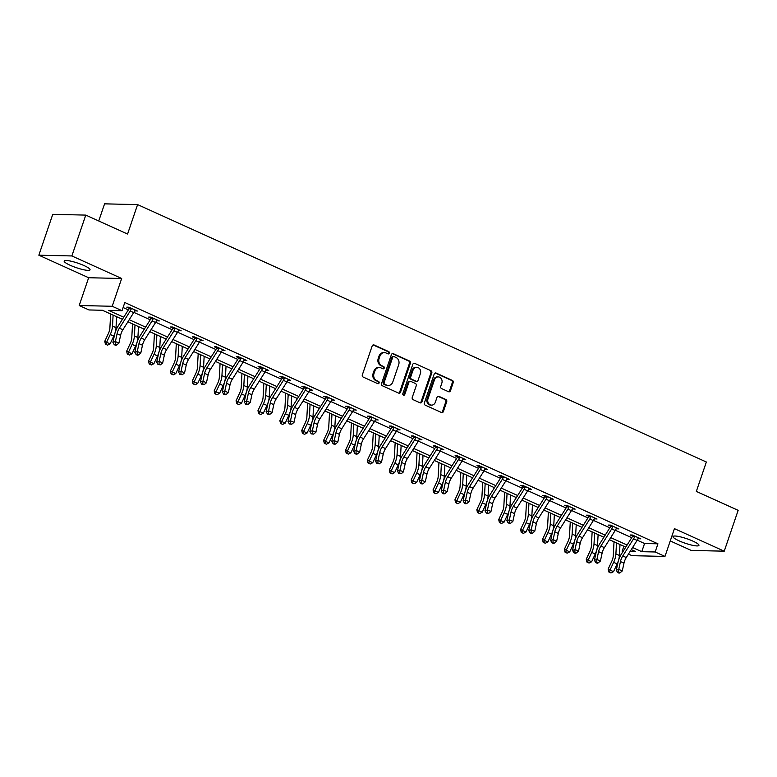 <?xml version="1.0" encoding="UTF-8"?>
<svg xmlns="http://www.w3.org/2000/svg" width="777" height="777" viewBox="0 0 777 777"><rect width="100%" height="100%" fill="white"/><g stroke="black" fill="none" stroke-linecap="round" stroke-linejoin="round"><path stroke-width="1.17" d="M389.306 353.166A1.204 1.039 91.3 0 0 388.723 351.602L374.096 344.988A1.719 1.486 91.3 0 0 372.173 345.969L362.344 374.835A1.719 1.486 91.3 0 0 363.17 377.068L377.807 383.683A1.204 1.039 91.3 0 0 378.564 381.439L376.67 380.584A5.507 4.74 91.3 0 1 374.019 373.455L374.835 371.047A5.507 4.74 91.3 0 1 379.37 367.54A5.507 4.74 91.3 0 1 380.992 367.909L382.886 368.774A1.204 1.039 91.3 0 0 383.644 366.521L381.75 365.666A5.507 4.74 91.3 0 1 379.098 358.537L379.914 356.138A5.507 4.74 91.3 0 1 384.45 352.622A5.507 4.74 91.3 0 1 386.062 352.991L387.956 353.856A1.204 1.039 91.3 0 0 389.306 353.166M387.869 353.807A1.204 1.039 91.3 0 0 387.83 351.583L373.203 344.969A1.719 1.486 91.3 0 0 373.135 344.939M377.709 383.644A1.204 1.039 91.3 0 0 377.68 381.42L375.786 380.565L376.67 380.584M382.789 368.725A1.204 1.039 91.3 0 0 382.75 366.501L380.856 365.646L381.75 365.666M692.948 541.132A13.675 2.389 -161.2 0 0 673.047 536.557A13.675 2.389 -161.2 0 0 679.03 540.811A13.675 2.389 -161.2 0 0 698.941 545.376A13.675 2.389 -161.2 0 0 692.948 541.132M84.062 265.579A13.675 2.389 -161.2 0 0 64.161 261.004A13.675 2.389 -161.2 0 0 70.144 265.258A13.675 2.389 -161.2 0 0 90.045 269.823A13.675 2.389 -161.2 0 0 84.062 265.579M448.533 391.725A1.719 1.486 91.3 0 0 450.456 390.744L453.214 382.643A1.719 1.486 91.3 0 0 452.379 380.419L436.13 373.057A1.719 1.486 91.3 0 0 434.207 374.038L424.378 402.913A1.719 1.486 91.3 0 0 425.213 405.138L441.462 412.5A1.719 1.486 91.3 0 0 443.385 411.519L446.717 401.728A1.719 1.486 91.3 0 0 445.881 399.504L438.927 396.357A1.719 1.486 91.3 0 0 437.004 397.338L435.353 402.185A4.604 3.963 91.3 0 1 431.565 405.128A4.604 3.963 91.3 0 1 427.991 398.854L434.46 379.846A4.604 3.963 91.3 0 1 438.247 376.913A4.604 3.963 91.3 0 1 441.822 383.178L440.744 386.344A1.719 1.486 91.3 0 0 441.579 388.578L448.533 391.725M637.218 540.19L644.56 543.502L657.944 543.813L655.157 551.981L664.976 556.429L631.963 555.672L628.457 554.079M85.771 215.103L71.863 255.954L38.85 255.196L52.758 214.345L85.771 215.103L127.583 234.023L137.597 204.604L706.351 462.004L696.338 491.414L738.15 510.334L724.242 551.184L674.436 528.651L664.976 556.429M38.85 255.196L88.656 277.729L121.668 278.496L71.863 255.954M121.668 278.496L112.209 306.274L122.028 310.713L108.644 310.411L123.718 317.23M657.944 543.813L124.815 302.544L122.028 310.713M410.382 363.257A1.719 1.486 91.3 0 0 409.557 361.033L393.308 353.681A1.719 1.486 91.3 0 0 391.385 354.662L381.556 383.527A1.719 1.486 91.3 0 0 382.381 385.761L398.63 393.113A1.719 1.486 91.3 0 0 400.553 392.132L410.382 363.257L409.489 363.238A1.719 1.486 91.3 0 0 408.663 361.014L392.414 353.661A1.719 1.486 91.3 0 0 392.346 353.632M414.714 363.374L430.963 370.726A1.719 1.486 91.3 0 1 431.798 372.95L421.969 401.826A1.719 1.486 91.3 0 1 420.046 402.807L413.092 399.66A1.719 1.486 91.3 0 1 412.257 397.426L416.249 385.722A1.719 1.486 91.3 0 0 415.413 383.488L410.8 381.41A1.719 1.486 91.3 0 0 408.877 382.391L404.73 394.58A1.204 1.039 91.3 0 1 402.807 393.706L412.791 364.355A1.719 1.486 91.3 0 1 414.714 363.374L430.963 370.726M670.25 540.938L691.229 550.427L724.242 551.184M137.597 204.604L104.574 203.846L98.747 220.969M123.116 307.527L128.341 309.897M133.838 312.373L150.233 319.794M155.721 322.28L172.115 329.701M177.603 332.187L193.997 339.607M199.495 342.094L215.889 349.514M221.377 352L237.772 359.411M243.269 361.897L259.664 369.318M265.151 371.804L281.546 379.225M287.043 381.711L303.428 389.131M308.925 391.618L325.32 399.038M330.808 401.524L347.202 408.935M352.7 411.421L369.094 418.842M374.582 421.328L390.977 428.749M396.474 431.235L412.869 438.655M418.356 441.142L434.751 448.562M440.238 451.039L456.633 458.459M462.13 460.946L478.525 468.366M484.013 470.852L500.407 478.273M505.905 480.759L522.299 488.179M527.787 490.666L544.182 498.076M549.679 500.563L566.064 507.983M571.561 510.47L587.956 517.89M593.443 520.376L609.838 527.797M615.335 530.283L631.73 537.703M134.664 310.742L137.422 311.033L129.011 307.226L126.777 307.168L129.05 308.197M156.546 320.648L159.314 320.94L150.893 317.123L148.66 317.074L150.942 318.104M178.438 330.546L181.196 330.837L172.776 327.03L170.551 326.981L172.824 328.011M200.32 340.452L203.088 340.744L194.668 336.936L192.434 336.888L194.716 337.917M222.203 350.359L224.971 350.65L216.55 346.843L214.326 346.795L216.598 347.824M244.095 360.266L246.853 360.557L238.442 356.75L236.208 356.692L238.481 357.721M265.977 370.163L268.745 370.464L260.324 366.647L258.09 366.598L260.373 367.628M287.869 380.07L290.627 380.361L282.206 376.554L279.982 376.505L282.255 377.535M309.751 389.976L312.519 390.268L304.098 386.46L301.865 386.412L304.147 387.441M331.633 399.883L334.401 400.174L325.981 396.367L323.756 396.309L326.029 397.348M353.525 409.79L356.284 410.081L347.873 406.274L345.639 406.216L347.921 407.245M375.408 419.687L378.176 419.988L369.755 416.171L367.521 416.122L369.803 417.152M397.3 429.594L400.058 429.885L391.647 426.078L389.413 426.029L391.686 427.059M419.182 439.5L421.95 439.792L413.529 435.984L411.295 435.936L413.578 436.965M441.074 449.407L443.832 449.698L435.411 445.891L433.187 445.833L435.46 446.872M462.956 459.314L465.724 459.605L457.303 455.788L455.069 455.74L457.352 456.769M484.838 469.211L487.606 469.502L479.186 465.695L476.961 465.646L479.234 466.676M506.73 479.118L509.489 479.409L501.078 475.602L498.844 475.553L501.116 476.583M528.613 489.024L531.381 489.316L522.96 485.508L520.726 485.46L523.008 486.489M550.504 498.931L553.263 499.222L544.842 495.415L542.618 495.357L544.891 496.386L544.891 495.435M572.387 508.838L575.155 509.129L566.734 505.312L564.5 505.264L566.783 506.293L566.773 505.332M594.269 518.735L597.037 519.026L588.616 515.219L586.392 515.17L588.665 516.2L588.665 515.238M616.161 528.642L618.919 528.933L610.508 525.126L608.274 525.077L610.557 526.107L610.547 525.145M638.043 538.548L640.811 538.84L632.391 535.032L630.157 534.974L632.439 536.013L632.429 535.052M622.969 551.592L622.144 551.223L623.183 551.252M623.844 546.241L622.144 551.223M122.397 319.318L102.399 310.266L89.015 309.955L79.196 305.516L112.209 306.274M88.656 277.729L79.196 305.516M632.595 547.523L641.773 551.68L655.157 551.981M129.215 319.716L145.6 327.136M151.097 329.623L167.492 337.033M172.98 339.52L189.374 346.94M194.872 349.427L211.266 356.847M216.754 359.333L233.149 366.754M238.646 369.24L255.031 376.66M260.528 379.147L276.923 386.558M282.42 389.044L298.805 396.464M304.302 398.951L320.697 406.371M326.185 408.857L342.579 416.278M348.077 418.764L364.462 426.175M369.959 428.671L386.354 436.082M391.851 438.568L408.236 445.988M413.733 448.475L430.128 455.895M435.615 458.381L452.01 465.802M457.507 468.288L473.902 475.699M479.39 478.185L495.784 485.606M501.282 488.092L517.667 495.512M523.164 497.999L539.559 505.419M545.056 507.905L561.441 515.326M566.938 517.812L583.333 525.223M588.82 527.709L605.215 535.13M610.712 537.616L627.097 545.036M630.147 551.408L635.528 551.534L631.283 549.611M625.786 547.125L609.391 539.704M603.894 537.218L587.509 529.797M582.012 527.311L565.617 519.9M560.13 517.404L543.735 509.994M538.238 507.507L521.853 500.087M516.355 497.601L499.961 490.18M494.463 487.694L478.078 480.273M472.581 477.787L456.186 470.376M450.699 467.89L434.304 460.47M428.807 457.983L412.422 450.563M406.925 448.076L390.53 440.656M385.033 438.17L368.648 430.749M363.15 428.263L346.756 420.852M341.268 418.366L324.873 410.946M319.376 408.459L302.981 401.039M297.494 398.552L281.099 391.132M275.602 388.646L259.217 381.235M253.72 378.739L237.325 371.328M231.828 368.842L215.443 361.422M209.945 358.935L193.551 351.515M188.063 349.028L171.668 341.608M166.171 339.122L149.786 331.711M144.289 329.225L127.894 321.804M644.56 543.502L641.773 551.68M135.198 310.985L135.48 310.149M157.08 320.882L157.362 320.056M178.963 330.788L179.254 329.963M200.855 340.695L201.136 339.86M222.737 350.602L223.018 349.767M244.629 360.509L244.91 359.673M266.511 370.406L266.793 369.58M288.403 380.312L288.685 379.487M310.285 390.219L310.567 389.384M332.167 400.126L332.449 399.291M354.059 410.023L354.341 409.197M375.942 419.93L376.223 419.104M397.834 429.836L398.115 429.011M419.716 439.743L419.998 438.908M441.598 449.65L441.89 448.815M463.49 459.547L463.772 458.721M485.372 469.454L485.654 468.628M507.264 479.36L507.546 478.535M529.147 489.267L529.428 488.432M551.029 499.174L551.32 498.339M572.921 509.071L573.203 508.245M594.803 518.978L595.085 518.152M616.695 528.884L616.977 528.049M638.577 538.791L638.859 537.956M384.45 352.622L383.556 352.603A5.507 4.74 91.3 0 0 379.021 356.109L379.914 356.138M380.856 365.646A5.507 4.74 91.3 0 1 378.205 358.518L379.021 356.109M379.37 367.54L378.477 367.521A5.507 4.74 91.3 0 0 373.941 371.027L374.835 371.047M375.786 380.565A5.507 4.74 91.3 0 1 373.125 373.436L373.941 371.027M398.698 393.143A1.719 1.486 91.3 0 0 399.66 392.113L409.489 363.238M394.056 356.614A1.204 1.039 91.3 0 0 392.706 357.294L384.081 382.643A1.204 1.039 91.3 0 0 384.664 384.197L386.655 385.101A5.507 4.74 91.3 0 0 388.277 385.479A5.507 4.74 91.3 0 0 392.812 381.963L398.708 364.636A5.507 4.74 91.3 0 0 396.047 357.517L394.056 356.614M393.162 356.594A1.204 1.039 91.3 0 0 391.812 357.274L392.706 357.294M388.277 385.479L387.383 385.45A5.507 4.74 91.3 0 1 385.771 385.081L383.77 384.178A1.204 1.039 91.3 0 1 383.187 382.624L391.812 357.274M420.104 402.826A1.719 1.486 91.3 0 0 421.076 401.806L430.905 372.931A1.719 1.486 91.3 0 0 430.079 370.707M410.295 381.293L409.401 381.264A1.719 1.486 91.3 0 0 407.983 382.362L403.836 394.561L404.73 394.58M403.292 395.221A1.204 1.039 91.3 0 0 403.836 394.561M420.386 373.572A4.604 3.963 91.3 0 0 416.802 367.298A4.604 3.963 91.3 0 0 413.014 370.24L410.732 376.932A1.719 1.486 91.3 0 0 411.567 379.157L416.181 381.245A1.719 1.486 91.3 0 0 418.104 380.264L420.386 373.572M416.802 367.298L415.918 367.278A4.604 3.963 91.3 0 0 412.121 370.211L413.014 370.24M416.686 381.361L415.792 381.342A1.719 1.486 91.3 0 1 415.287 381.225L410.674 379.137A1.719 1.486 91.3 0 1 409.848 376.913L412.121 370.211M438.247 376.913L437.354 376.894A4.604 3.963 91.3 0 0 433.566 379.827L434.46 379.846M431.565 405.128L430.672 405.099A4.604 3.963 91.3 0 1 427.097 398.834L433.566 379.827M441.521 412.519A1.719 1.486 91.3 0 0 442.492 411.489L445.823 401.709A1.719 1.486 91.3 0 0 444.988 399.485L438.034 396.338A1.719 1.486 91.3 0 0 437.975 396.309M448.591 391.754A1.719 1.486 91.3 0 0 449.562 390.724L452.321 382.624A1.719 1.486 91.3 0 0 451.486 380.39L435.237 373.038A1.719 1.486 91.3 0 0 435.178 373.018M110.645 313.995L109.887 327.933A8.77 4.186 114.3 0 1 108.382 333.547L104.759 341.307L106.624 342.268L110.247 334.508A13.151 6.284 -65.7 0 0 112.51 326.078L113.102 315.112M106.158 344.522L106.624 342.268L110.13 343.861L107.556 345.163L106.158 344.522L105.41 344.143L104.759 341.307M110.13 343.861L113.753 336.091A13.151 6.284 -65.7 0 0 116.016 327.671L116.608 316.695M120.59 335.334A8.77 4.186 -65.7 0 1 122.892 329.739L133.702 312.597A6.138 2.933 114.3 0 0 134.78 310.431L135.149 310.004L131.284 308.294L131.274 308.848A6.138 2.933 114.3 0 1 130.196 311.014L119.386 328.147A8.77 4.186 -65.7 0 0 117.074 333.741L115.394 341.559L118.9 343.143L120.59 335.334L117.074 333.741M115.258 344.366L114.268 344.706L115.666 345.347L116.657 344.998L115.258 344.366L115.394 341.559L112.918 342.414L114.598 334.605A13.151 6.284 114.3 0 1 118.055 326.204L128.865 309.071A1.758 0.835 -65.7 0 0 129.021 308.79L129.05 307.245M131.274 308.848L129.021 308.79M112.918 342.414L114.268 344.706M116.657 344.998L118.9 343.143M132.527 323.902L131.779 337.83A8.77 4.186 114.3 0 1 130.264 343.453L126.641 351.214L128.516 352.175L132.129 344.405A13.151 6.284 -65.7 0 0 134.402 335.985L134.994 325.009M128.04 354.429L128.516 352.175L132.022 353.758L129.448 355.06L128.04 354.429L127.292 354.05L126.641 351.214M132.022 353.758L135.635 345.998A13.151 6.284 -65.7 0 0 137.908 337.568L138.5 326.602M154.419 333.809L153.661 347.737A8.77 4.186 114.3 0 1 152.156 353.35L148.533 361.12L150.398 362.082L154.021 354.312A13.151 6.284 -65.7 0 0 156.284 345.891L156.876 334.916M149.932 364.335L150.398 362.082L153.904 363.665L151.33 364.967L149.932 364.335L149.184 363.947L148.533 361.12M153.904 363.665L157.527 355.905A13.151 6.284 -65.7 0 0 159.79 347.474L160.383 336.509M142.473 345.241A8.77 4.186 -65.7 0 1 144.775 339.636L155.585 322.504A6.138 2.933 114.3 0 0 156.672 320.338L157.012 319.93L153.176 318.191L153.166 318.755A6.138 2.933 114.3 0 1 152.078 320.92L141.268 338.053A8.77 4.186 -65.7 0 0 138.966 343.648L137.286 351.457L140.792 353.049L142.473 345.241L138.966 343.648M137.14 354.273L136.15 354.613L137.548 355.254L138.549 354.904L137.14 354.273L137.286 351.457L134.8 352.321L136.48 344.512A13.151 6.284 114.3 0 1 139.938 336.111L150.748 318.978A1.758 0.835 -65.7 0 0 150.903 318.696L150.932 317.142M153.166 318.755L150.903 318.696M134.8 352.321L136.15 354.613M138.549 354.904L140.792 353.049M175.058 328.059L175.048 328.652A6.138 2.933 114.3 0 1 173.961 330.817L163.16 347.96A8.77 4.186 -65.7 0 0 160.849 353.554L159.168 361.363L162.675 362.956L164.355 355.138L160.849 353.554M164.355 355.138A8.77 4.186 -65.7 0 1 166.666 349.543L177.467 332.41A6.138 2.933 114.3 0 0 178.555 330.244L178.924 329.807M159.032 364.18L158.032 364.52L160.431 364.811L159.032 364.18L159.168 361.363L156.682 362.228L158.372 354.409A13.151 6.284 114.3 0 1 161.83 346.018L172.63 328.885A1.758 0.835 -65.7 0 0 172.795 328.603L172.824 327.049M175.048 328.652L172.795 328.603M156.682 362.228L158.032 364.52M160.431 364.811L162.675 362.956M176.301 343.706L175.553 357.643A8.77 4.186 114.3 0 1 174.038 363.257L170.416 371.027L172.28 371.979L175.903 364.219A13.151 6.284 -65.7 0 0 178.166 355.798L178.768 344.823M171.814 374.242L172.28 371.979L175.787 373.572L173.213 374.873L171.814 374.242L171.066 373.854L170.416 371.027M175.787 373.572L179.409 365.802A13.151 6.284 -65.7 0 0 181.682 357.381L182.274 346.406M198.193 353.613L197.436 367.55A8.77 4.186 114.3 0 1 195.921 373.164L192.307 380.934L194.172 381.886L197.795 374.125A13.151 6.284 -65.7 0 0 200.058 365.695L200.651 354.73M193.696 384.139L194.172 381.886L197.679 383.479L195.105 384.78L193.696 384.139L192.949 383.76L192.307 380.934M197.679 383.479L201.301 375.709A13.151 6.284 -65.7 0 0 203.564 367.288L204.157 356.313M220.076 363.519L219.318 377.457A8.77 4.186 114.3 0 1 217.813 383.071L214.19 390.831L216.055 391.793L219.677 384.023A13.151 6.284 -65.7 0 0 221.94 375.602L222.533 364.636M215.588 394.046L216.055 391.793L219.561 393.376L216.987 394.687L215.588 394.046L214.84 393.667L214.19 390.831M219.561 393.376L223.184 385.615A13.151 6.284 -65.7 0 0 225.447 377.195L226.039 366.22M196.94 337.966L196.94 338.558A6.138 2.933 114.3 0 1 195.853 340.724L185.043 357.867A8.77 4.186 -65.7 0 0 182.741 363.461L181.051 371.27L184.567 372.853L186.247 365.044L182.741 363.461M186.247 365.044A8.77 4.186 -65.7 0 1 188.549 359.45L199.359 342.317A6.138 2.933 114.3 0 0 200.447 340.151L200.806 339.714M180.915 374.077L179.924 374.427L182.313 374.718L180.915 374.077L181.051 371.27L178.574 372.125L180.254 364.316A13.151 6.284 114.3 0 1 183.712 355.924L194.522 338.782A1.758 0.835 -65.7 0 0 194.677 338.51L194.706 336.956M196.94 338.558L194.677 338.51M178.574 372.125L179.924 374.427M182.313 374.718L184.567 372.853M218.832 347.873L218.823 348.465A6.138 2.933 114.3 0 1 217.735 350.631L206.935 367.764A8.77 4.186 -65.7 0 0 204.623 373.368L202.943 381.177L206.449 382.76L208.129 374.951L204.623 373.368M208.129 374.951A8.77 4.186 -65.7 0 1 210.441 369.357L221.241 352.214A6.138 2.933 114.3 0 0 222.329 350.048L222.688 349.621M202.797 383.984L201.806 384.333L204.205 384.625L202.797 383.984L202.943 381.177L200.456 382.031L202.137 374.223A13.151 6.284 114.3 0 1 205.604 365.821L216.404 348.688A1.758 0.835 -65.7 0 0 216.56 348.417L216.598 346.863M218.823 348.465L216.56 348.417M200.456 382.031L201.806 384.333M204.205 384.625L206.449 382.76M240.715 357.779L240.705 358.372A6.138 2.933 114.3 0 1 239.627 360.538L228.817 377.671A8.77 4.186 -65.7 0 0 226.515 383.265L224.825 391.084L228.331 392.667L230.021 384.858L226.515 383.265M230.021 384.858A8.77 4.186 -65.7 0 1 232.323 379.263L243.133 362.121A6.138 2.933 114.3 0 0 244.211 359.955L244.58 359.528M224.689 393.89L223.698 394.23L225.097 394.871L226.088 394.522L224.689 393.89L224.825 391.084L222.348 391.938L224.029 384.129A13.151 6.284 114.3 0 1 227.486 375.728L238.296 358.595A1.758 0.835 -65.7 0 0 238.452 358.314L238.481 356.769M240.705 358.372L238.452 358.314M222.348 391.938L223.698 394.23M226.088 394.522L228.331 392.667M241.958 373.426L241.21 387.354A8.77 4.186 114.3 0 1 239.695 392.977L236.072 400.738L237.947 401.699L241.56 393.929A13.151 6.284 -65.7 0 0 243.832 385.509L244.425 374.533M237.471 403.953L237.947 401.699L241.453 403.282L238.879 404.584L237.471 403.953L236.723 403.564L236.072 400.738M241.453 403.282L245.066 395.522A13.151 6.284 -65.7 0 0 247.339 387.092L247.931 376.126M262.607 367.676L262.597 368.279A6.138 2.933 114.3 0 1 261.509 370.444L250.699 387.577A8.77 4.186 -65.7 0 0 248.397 393.172L246.717 400.981L250.223 402.573L251.903 394.765L248.397 393.172M251.903 394.765A8.77 4.186 -65.7 0 1 254.215 389.16L265.015 372.028A6.138 2.933 114.3 0 0 266.103 369.862L266.462 369.425M246.571 403.797L245.581 404.137L246.979 404.768L247.98 404.428L246.571 403.797L246.717 400.981L244.231 401.845L245.911 394.036A13.151 6.284 114.3 0 1 249.368 385.635L260.178 368.502A1.758 0.835 -65.7 0 0 260.334 368.22L260.363 366.666M262.597 368.279L260.334 368.22M244.231 401.845L245.581 404.137M247.98 404.428L250.223 402.573M263.85 383.323L263.092 397.261A8.77 4.186 114.3 0 1 261.587 402.875L257.964 410.644L259.829 411.606L263.452 403.836A13.151 6.284 -65.7 0 0 265.715 395.415L266.307 384.44M259.363 413.859L259.829 411.606L263.335 413.189L260.761 414.491L259.363 413.859L258.615 413.471L257.964 410.644M263.335 413.189L266.958 405.419A13.151 6.284 -65.7 0 0 269.221 396.998L269.813 386.033M284.489 377.583L284.479 378.176A6.138 2.933 114.3 0 1 283.391 380.341L272.591 397.484A8.77 4.186 -65.7 0 0 270.279 403.078L268.599 410.887L272.105 412.48L273.786 404.662L270.279 403.078M273.786 404.662A8.77 4.186 -65.7 0 1 276.097 399.067L286.907 381.934A6.138 2.933 114.3 0 0 287.985 379.768L288.354 379.331M268.463 413.704L267.463 414.044L269.862 414.335L268.463 413.704L268.599 410.887L266.113 411.742L267.803 403.933A13.151 6.284 114.3 0 1 271.26 395.542L282.061 378.399A1.758 0.835 -65.7 0 0 282.226 378.127L282.255 376.573M284.479 378.176L282.226 378.127M266.113 411.742L267.463 414.044M269.862 414.335L272.105 412.48M285.732 393.23L284.984 407.167A8.77 4.186 114.3 0 1 283.469 412.781L279.846 420.551L281.711 421.503L285.334 413.743A13.151 6.284 -65.7 0 0 287.607 405.312L288.199 394.347M281.245 423.756L281.711 421.503L285.227 423.096L282.643 424.397L281.245 423.756L280.497 423.378L279.846 420.551M285.227 423.096L288.84 415.326A13.151 6.284 -65.7 0 0 291.113 406.905L291.705 395.93M306.371 387.49L306.371 388.082A6.138 2.933 114.3 0 1 305.283 390.248L294.473 407.381A8.77 4.186 -65.7 0 0 292.171 412.985L290.491 420.794L293.997 422.377L295.678 414.568L292.171 412.985M295.678 414.568A8.77 4.186 -65.7 0 1 297.979 408.974L308.79 391.841A6.138 2.933 114.3 0 0 309.877 389.675L310.237 389.238M290.345 423.601L289.355 423.951L291.754 424.242L290.345 423.601L290.491 420.794L288.005 421.649L289.685 413.84A13.151 6.284 114.3 0 1 293.143 405.448L303.953 388.306A1.758 0.835 -65.7 0 0 304.108 388.034L304.137 386.48M306.371 388.082L304.108 388.034M288.005 421.649L289.355 423.951M291.754 424.242L293.997 422.377M307.624 403.137L306.866 417.074A8.77 4.186 114.3 0 1 305.351 422.688L301.738 430.458L303.603 431.41L307.226 423.65A13.151 6.284 -65.7 0 0 309.489 415.219L310.081 404.254M303.127 433.663L303.603 431.41L307.109 433.003L304.535 434.304L303.127 433.663L302.389 433.284L301.738 430.458M307.109 433.003L310.732 425.233A13.151 6.284 -65.7 0 0 312.995 416.812L313.587 405.837M328.263 397.397L328.253 397.989A6.138 2.933 114.3 0 1 327.166 400.155L316.365 417.288A8.77 4.186 -65.7 0 0 314.054 422.892L312.373 430.701L315.88 432.284L317.56 424.475L314.054 422.892M317.56 424.475A8.77 4.186 -65.7 0 1 319.871 418.881L330.672 401.738A6.138 2.933 114.3 0 0 331.76 399.572L332.129 399.145M312.237 433.508L311.237 433.848L313.636 434.149L312.237 433.508L312.373 430.701L309.887 431.556L311.567 423.747A13.151 6.284 114.3 0 1 315.035 415.345L325.835 398.212A1.758 0.835 -65.7 0 0 325.99 397.941L326.029 396.387M328.253 397.989L325.99 397.941M309.887 431.556L311.237 433.848M313.636 434.149L315.88 432.284M329.506 413.043L328.749 426.981A8.77 4.186 114.3 0 1 327.243 432.595L323.62 440.355L325.485 441.317L329.108 433.547A13.151 6.284 -65.7 0 0 331.371 425.126L331.964 414.151M325.019 443.57L325.485 441.317L328.992 442.9L326.418 444.201L325.019 443.57L324.271 443.191L323.62 440.355M328.992 442.9L332.614 435.139A13.151 6.284 -65.7 0 0 334.877 426.709L335.479 415.744M350.145 407.303L350.136 407.896A6.138 2.933 114.3 0 1 349.058 410.062L338.248 427.195A8.77 4.186 -65.7 0 0 335.946 432.789L334.256 440.608L337.772 442.191L339.452 434.382L335.946 432.789M339.452 434.382A8.77 4.186 -65.7 0 1 341.754 428.778L352.564 411.645A6.138 2.933 114.3 0 0 353.652 409.479L354.011 409.052M334.12 443.414L333.129 443.754L334.528 444.395L335.518 444.046L334.12 443.414L334.256 440.608L331.779 441.462L333.459 433.653A13.151 6.284 114.3 0 1 336.917 425.252L347.727 408.119A1.758 0.835 -65.7 0 0 347.882 407.838L347.911 406.284M350.136 407.896L347.882 407.838M331.779 441.462L333.129 443.754M335.518 444.046L337.772 442.191M351.389 422.95L350.641 436.878A8.77 4.186 114.3 0 1 349.126 442.502L345.512 450.262L347.377 451.223L350.99 443.453A13.151 6.284 -65.7 0 0 353.263 435.033L353.856 424.057M346.901 453.477L347.377 451.223L350.883 452.806L348.31 454.108L346.901 453.477L346.153 453.088L345.512 450.262M350.883 452.806L354.506 445.046A13.151 6.284 -65.7 0 0 356.769 436.616L357.362 425.65M372.037 417.2L372.028 417.793A6.138 2.933 114.3 0 1 370.94 419.959L360.13 437.101A8.77 4.186 -65.7 0 0 357.828 442.696L356.148 450.505L359.654 452.097L361.334 444.289L357.828 442.696M361.334 444.289A8.77 4.186 -65.7 0 1 363.646 438.684L374.446 421.552A6.138 2.933 114.3 0 0 375.534 419.386L375.893 418.949M356.002 453.321L355.011 453.661L356.42 454.292L357.41 453.953L356.002 453.321L356.148 450.505L353.661 451.369L355.342 443.55A13.151 6.284 114.3 0 1 358.799 435.159L369.609 418.026A1.758 0.835 -65.7 0 0 369.765 417.744L369.794 416.19M372.028 417.793L369.765 417.744M353.661 451.369L355.011 453.661M357.41 453.953L359.654 452.097M373.281 432.847L372.523 446.785A8.77 4.186 114.3 0 1 371.017 452.399L367.395 460.169L369.26 461.13L372.882 453.36A13.151 6.284 -65.7 0 0 375.145 444.939L375.738 433.964M368.793 463.383L369.26 461.13L372.766 462.713L370.192 464.015L368.793 463.383L368.045 462.995L367.395 460.169M372.766 462.713L376.389 454.943A13.151 6.284 -65.7 0 0 378.652 446.522L379.244 435.547M393.92 427.107L393.91 427.7A6.138 2.933 114.3 0 1 392.822 429.866L382.022 447.008A8.77 4.186 -65.7 0 0 379.71 452.602L378.03 460.411L381.536 462.004L383.226 454.186L379.71 452.602M383.226 454.186A8.77 4.186 -65.7 0 1 385.528 448.591L396.338 431.458A6.138 2.933 114.3 0 0 397.416 429.292L397.785 428.855M377.894 463.228L376.894 463.568L379.293 463.859L377.894 463.228L378.03 460.411L375.544 461.266L377.233 453.457A13.151 6.284 114.3 0 1 380.691 445.066L391.491 427.923A1.758 0.835 -65.7 0 0 391.657 427.651L391.686 426.097M393.91 427.7L391.657 427.651M375.544 461.266L376.894 463.568M379.293 463.859L381.536 462.004M395.163 442.754L394.415 456.691A8.77 4.186 114.3 0 1 392.9 462.305L389.277 470.075L391.142 471.027L394.765 463.267A13.151 6.284 -65.7 0 0 397.037 454.836L397.63 443.871M390.676 473.28L391.142 471.027L394.658 472.62L392.084 473.921L390.676 473.28L389.928 472.902L389.277 470.075M394.658 472.62L398.271 464.85A13.151 6.284 -65.7 0 0 400.543 456.429L401.136 445.454M415.802 437.014L415.802 437.606A6.138 2.933 114.3 0 1 414.714 439.772L403.904 456.905A8.77 4.186 -65.7 0 0 401.602 462.509L399.922 470.318L403.428 471.901L405.108 464.092L401.602 462.509M405.108 464.092A8.77 4.186 -65.7 0 1 407.41 458.498L418.22 441.355A6.138 2.933 114.3 0 0 419.308 439.19L419.667 438.762M399.776 473.125L398.786 473.475L401.185 473.766L399.776 473.125L399.922 470.318L397.435 471.173L399.116 463.364A13.151 6.284 114.3 0 1 402.573 454.972L413.383 437.83A1.758 0.835 -65.7 0 0 413.539 437.558L413.568 436.004M415.802 437.606L413.539 437.558M397.435 471.173L398.786 473.475M401.185 473.766L403.428 471.901M417.055 452.661L416.297 466.598A8.77 4.186 114.3 0 1 414.792 472.212L411.169 479.982L413.034 480.934L416.657 473.174A13.151 6.284 -65.7 0 0 418.92 464.743L419.512 453.778M412.558 483.187L413.034 480.934L416.54 482.527L413.966 483.828L412.558 483.187L411.82 482.808L411.169 479.982M416.54 482.527L420.163 474.757A13.151 6.284 -65.7 0 0 422.426 466.336L423.018 455.361M437.694 446.921L437.684 447.513A6.138 2.933 114.3 0 1 436.596 449.679L425.796 466.812A8.77 4.186 -65.7 0 0 423.484 472.416L421.804 480.225L425.31 481.808L426.991 473.999L423.484 472.416M426.991 473.999A8.77 4.186 -65.7 0 1 429.302 468.405L440.103 451.262A6.138 2.933 114.3 0 0 441.19 449.096L441.559 448.669M421.668 483.032L420.668 483.372L422.076 484.013L423.067 483.663L421.668 483.032L421.804 480.225L419.318 481.08L421.008 473.271A13.151 6.284 114.3 0 1 424.465 464.869L435.266 447.737A1.758 0.835 -65.7 0 0 435.421 447.465L435.46 445.911M437.684 447.513L435.421 447.465M419.318 481.08L420.668 483.372M423.067 483.663L425.31 481.808M438.937 462.568L438.189 476.505A8.77 4.186 114.3 0 1 436.674 482.119L433.051 489.879L434.916 490.841L438.539 483.071A13.151 6.284 -65.7 0 0 440.802 474.65L441.394 463.675M434.45 493.094L434.916 490.841L438.422 492.424L435.848 493.725L434.45 493.094L433.702 492.715L433.051 489.879M438.422 492.424L442.045 484.663A13.151 6.284 -65.7 0 0 444.318 476.233L444.91 465.268M459.576 456.827L459.566 457.42A6.138 2.933 114.3 0 1 458.488 459.586L447.678 476.719A8.77 4.186 -65.7 0 0 445.376 482.313L443.686 490.122L447.202 491.715L448.883 483.906L445.376 482.313M448.883 483.906A8.77 4.186 -65.7 0 1 451.184 478.302L461.994 461.169A6.138 2.933 114.3 0 0 463.082 459.003L463.442 458.576L459.576 456.857M443.55 492.939L442.56 493.278L443.958 493.919L444.949 493.57L443.55 492.939L443.686 490.122L441.21 490.986L442.89 483.177A13.151 6.284 114.3 0 1 446.348 474.776L457.158 457.643A1.758 0.835 -65.7 0 0 457.313 457.362L457.342 455.808M459.566 457.42L457.313 457.362M441.21 490.986L442.56 493.278M444.949 493.57L447.202 491.715M460.829 472.474L460.071 486.402A8.77 4.186 114.3 0 1 458.556 492.026L454.943 499.786L456.808 500.747L460.421 492.977A13.151 6.284 -65.7 0 0 462.694 484.557L463.286 473.582M456.332 503.001L456.808 500.747L460.314 502.331L457.74 503.632L456.332 503.001L455.584 502.612L454.943 499.786M460.314 502.331L463.937 494.57A13.151 6.284 -65.7 0 0 466.2 486.14L466.792 475.174M481.468 466.724L481.458 467.317A6.138 2.933 114.3 0 1 480.371 469.483L469.57 486.625A8.77 4.186 -65.7 0 0 467.259 492.22L465.578 500.029L469.085 501.621L470.765 493.813L467.259 492.22M470.765 493.813A8.77 4.186 -65.7 0 1 473.076 488.209L483.877 471.076A6.138 2.933 114.3 0 0 484.965 468.91L485.324 468.473M465.433 502.845L464.442 503.185L465.85 503.817L466.841 503.477L465.433 502.845L465.578 500.029L463.092 500.893L464.772 493.074A13.151 6.284 114.3 0 1 468.24 484.683L479.04 467.55A1.758 0.835 -65.7 0 0 479.195 467.268L479.224 465.714M481.458 467.317L479.195 467.268M463.092 500.893L464.442 503.185M466.841 503.477L469.085 501.621M482.711 482.371L481.954 496.309A8.77 4.186 114.3 0 1 480.448 501.923L476.825 509.693L478.69 510.644L482.313 502.884A13.151 6.284 -65.7 0 0 484.576 494.463L485.169 483.488M478.224 512.907L478.69 510.644L482.196 512.237L479.623 513.539L478.224 512.907L477.476 512.519L476.825 509.693M482.196 512.237L485.819 504.467A13.151 6.284 -65.7 0 0 488.082 496.047L488.675 485.071M503.35 476.631L503.341 477.224A6.138 2.933 114.3 0 1 502.263 479.39L491.452 496.532A8.77 4.186 -65.7 0 0 489.141 502.127L487.461 509.935L490.967 511.519L492.657 503.71L489.141 502.127M492.657 503.71A8.77 4.186 -65.7 0 1 494.959 498.115L505.769 480.982A6.138 2.933 114.3 0 0 506.847 478.817L507.216 478.379M487.325 512.742L486.334 513.092L488.723 513.383L487.325 512.742L487.461 509.935L484.984 510.79L486.664 502.981A13.151 6.284 114.3 0 1 490.122 494.59L500.932 477.447A1.758 0.835 -65.7 0 0 501.087 477.175L501.116 475.621M503.341 477.224L501.087 477.175M484.984 510.79L486.334 513.092M488.723 513.383L490.967 511.519M504.594 492.278L503.846 506.216A8.77 4.186 114.3 0 1 502.331 511.829L498.708 519.599L500.582 520.551L504.195 512.791A13.151 6.284 -65.7 0 0 506.468 504.36L507.06 493.395M500.106 522.804L500.582 520.551L504.088 522.144L501.515 523.445L500.106 522.804L499.358 522.426L498.708 519.599M504.088 522.144L507.702 514.374A13.151 6.284 -65.7 0 0 509.974 505.953L510.567 494.978M525.242 486.538L525.233 487.13A6.138 2.933 114.3 0 1 524.145 489.296L513.335 506.429A8.77 4.186 -65.7 0 0 511.033 512.033L509.353 519.842L512.859 521.425L514.539 513.616L511.033 512.033M514.539 513.616A8.77 4.186 -65.7 0 1 516.851 508.022L527.651 490.879A6.138 2.933 114.3 0 0 528.739 488.714L529.098 488.286L525.242 486.577M509.207 522.649L508.216 522.999L510.615 523.29L509.207 522.649L509.353 519.842L506.866 520.697L508.546 512.888A13.151 6.284 114.3 0 1 512.004 504.487L522.814 487.354A1.758 0.835 -65.7 0 0 522.97 487.082L522.999 485.528M525.233 487.13L522.97 487.082M506.866 520.697L508.216 522.999M510.615 523.29L512.859 521.425M526.485 502.185L525.728 516.122A8.77 4.186 114.3 0 1 524.222 521.736L520.6 529.496L522.465 530.458L526.087 522.688A13.151 6.284 -65.7 0 0 528.35 514.267L528.943 503.302M521.998 532.711L522.465 530.458L525.971 532.041L523.397 533.352L521.998 532.711L521.25 532.332L520.6 529.496M525.971 532.041L529.593 524.281A13.151 6.284 -65.7 0 0 531.856 515.86L532.449 504.885M547.125 496.445L547.115 497.037A6.138 2.933 114.3 0 1 546.027 499.203L535.227 516.336A8.77 4.186 -65.7 0 0 532.915 521.93L531.235 529.749L534.741 531.332L536.421 523.523L532.915 521.93M536.421 523.523A8.77 4.186 -65.7 0 1 538.733 517.929L549.533 500.786A6.138 2.933 114.3 0 0 550.621 498.62L550.99 498.193M531.507 533.537L532.498 533.187L530.099 532.896L531.507 533.537M531.099 532.556L531.235 529.749L528.748 530.604L530.438 522.795A13.151 6.284 114.3 0 1 533.896 514.393L544.696 497.261A1.758 0.835 -65.7 0 0 544.862 496.979L544.891 496.425M547.115 497.037L544.862 496.979M528.748 530.604L530.099 532.896M532.498 533.187L534.741 531.332M548.368 512.092L547.62 526.019A8.77 4.186 114.3 0 1 546.105 531.643L542.482 539.403L544.347 540.365L547.97 532.595A13.151 6.284 -65.7 0 0 550.233 524.174L550.835 513.199M543.881 542.618L544.347 540.365L547.863 541.948L545.279 543.249L543.881 542.618L543.133 542.239L542.482 539.403M547.863 541.948L551.476 534.188A13.151 6.284 -65.7 0 0 553.748 525.757L554.341 514.792M558.313 533.43A8.77 4.186 -65.7 0 1 560.615 527.826L571.425 510.693A6.138 2.933 114.3 0 0 572.513 508.527L572.853 508.119L569.007 506.381L569.007 506.944A6.138 2.933 114.3 0 1 567.919 509.11L557.109 526.243A8.77 4.186 -65.7 0 0 554.807 531.837L553.127 539.646L556.633 541.239L558.313 533.43L554.807 531.837M553.389 543.434L554.389 543.094L551.991 542.802L553.389 543.434M552.981 542.463L553.127 539.646L550.64 540.51L552.321 532.701A13.151 6.284 114.3 0 1 555.778 524.3L566.588 507.167A1.758 0.835 -65.7 0 0 566.744 506.886L566.783 506.332M569.007 506.944L566.744 506.886M550.64 540.51L551.991 542.802M554.389 543.094L556.633 541.239M570.26 521.989L569.502 535.926A8.77 4.186 114.3 0 1 567.987 541.54L564.374 549.31L566.239 550.271L569.862 542.501A13.151 6.284 -65.7 0 0 572.125 534.081L572.717 523.106M565.763 552.525L566.239 550.271L569.745 551.855L567.171 553.156L565.763 552.525L565.025 552.136L564.374 549.31M569.745 551.855L573.368 544.085A13.151 6.284 -65.7 0 0 575.631 535.664L576.223 524.698M580.196 543.327A8.77 4.186 -65.7 0 1 582.507 537.733L593.307 520.6A6.138 2.933 114.3 0 0 594.395 518.434L594.764 517.997L590.899 516.287L590.889 516.841A6.138 2.933 114.3 0 1 589.801 519.007L579.001 536.149A8.77 4.186 -65.7 0 0 576.689 541.744L575.009 549.553L578.515 551.146L580.196 543.327L576.689 541.744M575.281 553.341L576.272 553.001L573.873 552.709L575.281 553.341M574.863 552.369L575.009 549.553L572.523 550.417L574.203 542.599A13.151 6.284 114.3 0 1 577.67 534.207L588.471 517.074A1.758 0.835 -65.7 0 0 588.626 516.792L588.665 516.239M590.889 516.841L588.626 516.792M572.523 550.417L573.873 552.709M576.272 553.001L578.515 551.146M592.142 531.895L591.384 545.833A8.77 4.186 114.3 0 1 589.879 551.447L586.256 559.217L588.121 560.168L591.744 552.408A13.151 6.284 -65.7 0 0 594.007 543.987L594.599 533.012M587.655 562.431L588.121 560.168L591.627 561.761L589.053 563.063L587.655 562.431L586.907 562.043L586.256 559.217M591.627 561.761L595.25 553.991A13.151 6.284 -65.7 0 0 597.513 545.571L598.115 534.595M602.088 553.234A8.77 4.186 -65.7 0 1 604.389 547.639L615.199 530.506A6.138 2.933 114.3 0 0 616.287 528.341L616.647 527.904L612.781 526.194L612.771 526.748A6.138 2.933 114.3 0 1 611.693 528.914L600.883 546.046A8.77 4.186 -65.7 0 0 598.581 551.651L596.891 559.459L600.398 561.043L602.088 553.234L598.581 551.651M597.163 563.247L598.154 562.907L596.755 562.266L595.765 562.616L597.163 563.247M596.755 562.266L596.891 559.459L594.415 560.314L596.095 552.505A13.151 6.284 114.3 0 1 599.553 544.114L610.363 526.971A1.758 0.835 -65.7 0 0 610.518 526.699L610.557 526.146M612.771 526.748L610.518 526.699M594.415 560.314L595.765 562.616M598.154 562.907L600.398 561.043M614.024 541.802L613.276 555.74A8.77 4.186 114.3 0 1 611.761 561.353L608.148 569.123L610.013 570.075L613.626 562.315A13.151 6.284 -65.7 0 0 615.899 553.884L616.491 542.919M609.537 572.328L610.013 570.075L613.519 571.668L610.945 572.97L609.537 572.328L608.789 571.95L608.148 569.123M613.519 571.668L617.142 563.898A13.151 6.284 -65.7 0 0 619.405 555.477L619.997 544.502M623.97 563.14A8.77 4.186 -65.7 0 1 626.281 557.546L637.082 540.403A6.138 2.933 114.3 0 0 638.17 538.238L638.509 537.839L634.673 536.101L634.663 536.654A6.138 2.933 114.3 0 1 633.576 538.82L622.765 555.953A8.77 4.186 -65.7 0 0 620.464 561.557L618.783 569.366L622.29 570.949L623.97 563.14L620.464 561.557M619.046 573.154L620.046 572.814L617.647 572.513L619.046 573.154M618.638 572.173L618.783 569.366L616.297 570.221L617.977 562.412A13.151 6.284 114.3 0 1 621.435 554.011L632.245 536.878A1.758 0.835 -65.7 0 0 632.4 536.606L632.439 536.043M634.663 536.654L632.4 536.606M616.297 570.221L617.647 572.513M620.046 572.814L622.29 570.949M387.83 351.583L388.723 351.602M377.68 381.42L378.564 381.439M382.75 366.501L383.644 366.521M378.205 358.518L379.098 358.537M373.125 373.436L374.019 373.455M373.203 344.969L374.096 344.988M399.66 392.113L400.553 392.132M392.414 353.661L393.308 353.681M408.663 361.014L409.557 361.033M383.187 382.624L384.081 382.643M383.77 384.178L384.664 384.197M385.771 385.081L386.655 385.101M430.905 372.931L431.798 372.95M421.076 401.806L421.969 401.826M407.983 382.362L408.877 382.391M409.848 376.913L410.732 376.932M410.674 379.137L411.567 379.157M415.287 381.225L416.181 381.245M427.097 398.834L427.991 398.854M438.034 396.338L438.927 396.357M444.988 399.485L445.881 399.504M445.823 401.709L446.717 401.728M442.492 411.489L443.385 411.519M435.237 373.038L436.13 373.057M451.486 380.39L452.379 380.419M452.321 382.624L453.214 382.643M449.562 390.724L450.456 390.744M110.247 334.508L113.753 336.091M112.51 326.078L116.016 327.671M122.892 329.739L119.386 328.147M133.702 312.597L130.196 311.014M132.129 344.405L135.635 345.998M134.402 335.985L137.908 337.568M154.021 354.312L157.527 355.905M156.284 345.891L159.79 347.474M144.775 339.636L141.268 338.053M155.585 322.504L152.078 320.92M178.895 329.837L175.058 328.098M166.666 349.543L163.16 347.96M177.467 332.41L173.961 330.817M175.903 364.219L179.409 365.802M178.166 355.798L181.682 357.381M197.795 374.125L201.301 375.709M200.058 365.695L203.564 367.288M219.677 384.023L223.184 385.615M221.94 375.602L225.447 377.195M200.787 339.743L196.94 338.005M188.549 359.45L185.043 357.867M199.359 342.317L195.853 340.724M222.669 349.65L218.832 347.911M210.441 369.357L206.935 367.764M221.241 352.214L217.735 350.631M244.561 359.557L240.715 357.818M232.323 379.263L228.817 377.671M243.133 362.121L239.627 360.538M241.56 393.929L245.066 395.522M243.832 385.509L247.339 387.092M266.443 369.454L262.607 367.715M254.215 389.16L250.699 387.577M265.015 372.028L261.509 370.444M263.452 403.836L266.958 405.419M265.715 395.415L269.221 396.998M288.325 379.361L284.489 377.622M276.097 399.067L272.591 397.484M286.907 381.934L283.391 380.341M285.334 413.743L288.84 415.326M287.607 405.312L291.113 406.905M310.217 389.267L306.371 387.529M297.979 408.974L294.473 407.381M308.79 391.841L305.283 390.248M307.226 423.65L310.732 425.233M309.489 415.219L312.995 416.812M332.1 399.174L328.263 397.435M319.871 418.881L316.365 417.288M330.672 401.738L327.166 400.155M329.108 433.547L332.614 435.139M331.371 425.126L334.877 426.709M353.991 409.071L350.145 407.342M341.754 428.778L338.248 427.195M352.564 411.645L349.058 410.062M350.99 443.453L354.506 445.046M353.263 435.033L356.769 436.616M375.874 418.978L372.037 417.239M363.646 438.684L360.13 437.101M374.446 421.552L370.94 419.959M372.882 453.36L376.389 454.943M375.145 444.939L378.652 446.522M397.756 428.885L393.92 427.146M385.528 448.591L382.022 447.008M396.338 431.458L392.822 429.866M394.765 463.267L398.271 464.85M397.037 454.836L400.543 456.429M419.648 438.791L415.802 437.053M407.41 458.498L403.904 456.905M418.22 441.355L414.714 439.772M416.657 473.174L420.163 474.757M418.92 464.743L422.426 466.336M441.53 448.698L437.694 446.96M429.302 468.405L425.796 466.812M440.103 451.262L436.596 449.679M438.539 483.071L442.045 484.663M440.802 474.65L444.318 476.233M451.184 478.302L447.678 476.719M461.994 461.169L458.488 459.586M460.421 492.977L463.937 494.57M462.694 484.557L466.2 486.14M485.304 468.502L481.468 466.763M473.076 488.209L469.57 486.625M483.877 471.076L480.371 469.483M482.313 502.884L485.819 504.467M484.576 494.463L488.082 496.047M507.196 478.409L503.35 476.67M494.959 498.115L491.452 496.532M505.769 480.982L502.263 479.39M504.195 512.791L507.702 514.374M506.468 504.36L509.974 505.953M516.851 508.022L513.335 506.429M527.651 490.879L524.145 489.296M526.087 522.688L529.593 524.281M528.35 514.267L531.856 515.86M550.961 498.222L547.125 496.484M538.733 517.929L535.227 516.336M549.533 500.786L546.027 499.203M547.97 532.595L551.476 534.188M550.233 524.174L553.748 525.757M560.615 527.826L557.109 526.243M571.425 510.693L567.919 509.11M569.862 542.501L573.368 544.085M572.125 534.081L575.631 535.664M582.507 537.733L579.001 536.149M593.307 520.6L589.801 519.007M591.744 552.408L595.25 553.991M594.007 543.987L597.513 545.571M604.389 547.639L600.883 546.046M615.199 530.506L611.693 528.914M613.626 562.315L617.142 563.898M615.899 553.884L619.405 555.477M626.281 557.546L622.765 555.953M637.082 540.403L633.576 538.82M392.803 356.507L393.696 356.526"/></g></svg>
